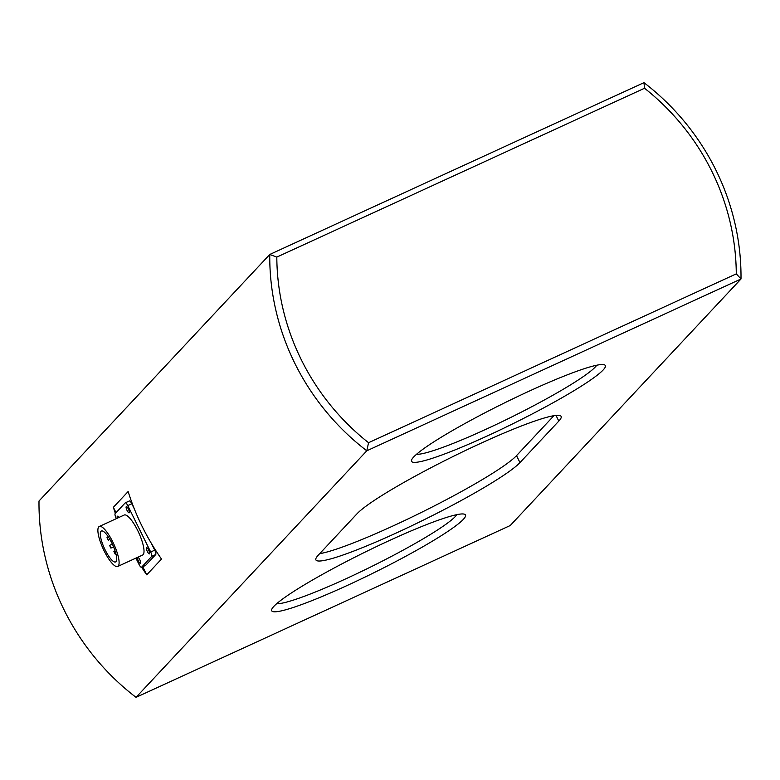 <?xml version="1.0" encoding="UTF-8"?>
<svg xmlns="http://www.w3.org/2000/svg" width="780" height="780" viewBox="0 0 780 780"><rect width="100%" height="100%" fill="white"/><g stroke="black" fill="none" stroke-linecap="round" stroke-linejoin="round"><path stroke-width="1.17" d="M276.656 603.71A102.082 10.579 153.7 0 0 366.366 569.098A102.082 10.579 153.7 0 0 455.413 516.438A102.082 10.579 153.7 0 0 456.865 514.644M416.51 454.291A102.082 10.579 153.7 0 0 506.22 419.679A102.082 10.579 153.7 0 0 595.267 367.019A102.082 10.579 153.7 0 0 596.719 365.225M603.174 369.954A108.088 11.203 -26.3 0 1 495.329 432.208A108.088 11.203 -26.3 0 1 411.557 460.034A108.088 11.203 -26.3 0 1 413.712 456.953A108.088 11.203 -26.3 0 1 511.466 399.506A108.088 11.203 -26.3 0 1 604.295 364.777A108.088 11.203 -26.3 0 1 603.174 369.954M463.32 519.373A108.088 11.203 -26.3 0 1 355.475 581.636A108.088 11.203 -26.3 0 1 271.694 609.463A108.088 11.203 -26.3 0 1 273.858 606.372A108.088 11.203 -26.3 0 1 371.611 548.925A108.088 11.203 -26.3 0 1 464.441 514.196A108.088 11.203 -26.3 0 1 463.32 519.373M276.812 257.098A234.195 224.552 43.1 0 0 368.55 442.718L736.281 273.868A234.195 224.552 43.1 0 0 644.543 88.247L276.812 257.098L269.763 254.475L39 501.023A240.201 230.305 43.1 0 0 136.032 697.349L366.795 450.801A240.201 230.305 -136.9 0 1 269.763 254.475L643.968 82.651A240.201 230.305 -136.9 0 1 741 278.977L510.237 525.525L136.032 697.349M115.372 513.396A240.201 230.305 -136.9 0 1 113.373 507.312L128.134 491.546A240.201 230.305 43.1 0 0 161.499 559.055L146.737 574.831A240.201 230.305 -136.9 0 1 141.609 567.216M736.281 273.868L741 278.977L366.795 450.801L368.55 442.718M519.967 462.598L558.812 421.093A115.099 11.924 153.7 0 0 561.122 416.413A115.099 11.924 153.7 0 0 466.547 449.972A115.099 11.924 153.7 0 0 357.065 513.727L318.221 555.233A115.099 11.924 153.7 0 0 315.91 559.913A115.099 11.924 153.7 0 0 410.485 526.354A115.099 11.924 153.7 0 0 519.967 462.598L516.526 455.637L553.917 415.691M643.968 82.651L644.543 88.247M319.673 553.673A115.099 11.924 153.7 0 0 423.979 511.144A115.099 11.924 153.7 0 0 516.526 455.637M113.373 507.312L116.035 512.694M142.73 566.709L146.737 574.831M137.534 557.368A3.403 0.897 -114.7 0 0 138.401 561.005A3.403 0.897 -114.7 0 0 140.498 563.433A3.403 0.897 -114.7 0 0 140.576 563.375A3.403 0.897 -114.7 0 0 139.951 560.089A3.403 0.897 -114.7 0 0 137.836 557.232M146.513 547.755A3.403 0.897 -114.7 0 0 147.274 551.333A3.403 0.897 -114.7 0 0 149.438 553.888A3.403 0.897 -114.7 0 0 149.516 553.829A3.403 0.897 -114.7 0 0 148.756 550.251A3.403 0.897 -114.7 0 0 146.591 547.697A3.403 0.897 -114.7 0 0 146.513 547.755M118.843 517.501A3.403 0.897 -114.7 0 0 117.37 516.194A3.403 0.897 -114.7 0 0 117.292 516.253A3.403 0.897 -114.7 0 0 117.4 518.154M98.787 526.841A22.015 5.821 -114.7 0 0 103.701 549.978A22.015 5.821 -114.7 0 0 117.683 566.485A22.015 5.821 -114.7 0 0 118.199 566.114A22.015 5.821 -114.7 0 0 113.285 542.977A22.015 5.821 -114.7 0 0 99.304 526.471A22.015 5.821 -114.7 0 0 98.787 526.841M117.683 566.485L142.594 555.048A22.015 5.821 -114.7 0 0 143.111 554.668A22.015 5.821 -114.7 0 0 138.197 531.531A22.015 5.821 -114.7 0 0 124.215 515.024L99.304 526.471M100.99 531.307A17.014 4.495 -114.7 0 0 104.793 549.188A17.014 4.495 -114.7 0 0 115.596 561.941A17.014 4.495 -114.7 0 0 115.986 561.649A17.014 4.495 -114.7 0 0 112.193 543.767A17.014 4.495 -114.7 0 0 101.39 531.014A17.014 4.495 -114.7 0 0 100.99 531.307M109.59 545.395L110.877 548.096L109.59 545.395L112.359 544.118M113.899 551.421L115.186 554.122L113.899 551.421L115.06 550.875M107.026 537.508L108.313 540.208L107.026 537.508L108.332 536.893M126.224 506.708A3.403 0.897 -114.7 0 0 126.984 510.286A3.403 0.897 -114.7 0 0 129.149 512.831A3.403 0.897 -114.7 0 0 129.226 512.772A3.403 0.897 -114.7 0 0 128.466 509.203A3.403 0.897 -114.7 0 0 126.311 506.649A3.403 0.897 -114.7 0 0 126.224 506.708M135.905 558.119L139.045 564.466A4.007 1.063 -114.7 0 0 141.492 567.274A4.007 1.063 -114.7 0 0 141.58 567.206L151.681 556.413A4.007 1.063 -114.7 0 0 150.696 552.016L127.764 505.606A4.007 1.063 -114.7 0 0 125.317 502.798A4.007 1.063 -114.7 0 0 125.219 502.866L115.118 513.659A4.007 1.063 -114.7 0 0 116.113 518.066L116.386 518.622M151.486 543.592L154.732 550.163A4.007 1.063 65.3 0 1 155.717 554.56L151.681 556.413M125.424 502.778L129.256 501.014A4.007 1.063 65.3 0 1 129.353 500.945A4.007 1.063 65.3 0 1 131.8 503.753L134.287 508.784M141.58 567.206L145.616 565.354A4.007 1.063 65.3 0 1 145.528 565.422A4.007 1.063 65.3 0 1 145.411 565.451M145.616 565.354L155.717 554.56M556.004 415.409L558.812 421.093M150.696 552.016L154.732 550.163M131.8 503.753L127.764 505.606M113.568 546.868L110.877 548.096M115.908 553.79L115.186 554.122M109.931 539.467L108.313 540.208M129.353 500.945L125.317 502.798M141.492 567.274L145.528 565.422M108.469 537.098L108.937 537.82"/></g></svg>
